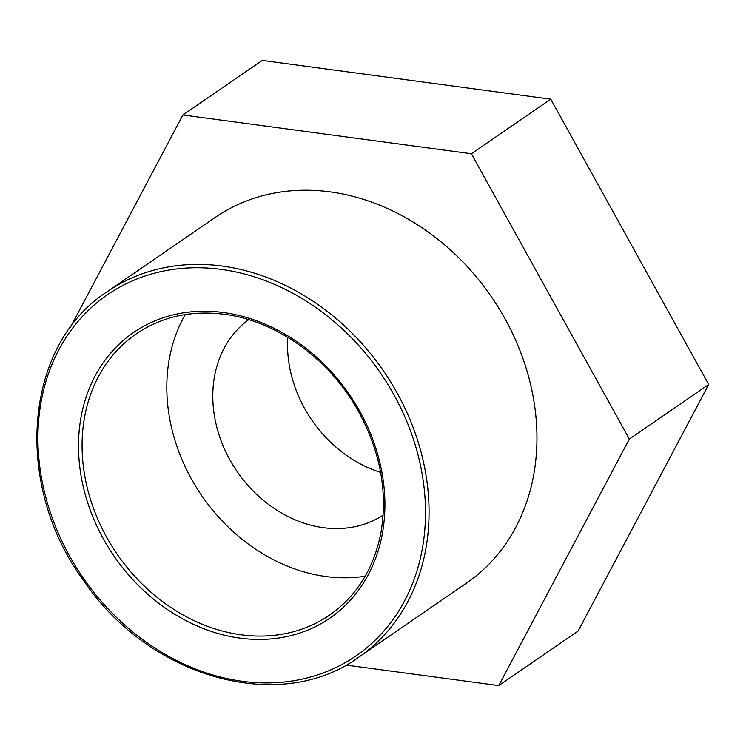 <?xml version="1.0" encoding="UTF-8"?>
<svg xmlns="http://www.w3.org/2000/svg" width="746" height="746" viewBox="0 0 746 746"><rect width="100%" height="100%" fill="white"/><g stroke="black" fill="none" stroke-linecap="round" stroke-linejoin="round"><path stroke-width="1.12" d="M185.269 314.56A170.657 140.556 -124.5 0 0 201.858 495.838A170.657 140.556 -124.5 0 0 365.195 576.22M358.639 657.273L466.53 583.083A221.851 182.723 -124.5 0 0 523.216 359.311A221.851 182.723 -124.5 0 0 329.536 191.787A221.851 182.723 -124.5 0 0 215.118 217.487L107.237 291.677C23.63 345.351 12.766 485.394 84.335 581.628C150.086 678.375 280.496 714.519 358.639 657.273A221.851 182.723 -124.5 0 0 415.326 433.501A221.851 182.723 -124.5 0 0 221.646 265.968A221.851 182.723 -124.5 0 0 107.237 291.677M498.766 685.593L578.131 631.023L708.7 384.488L550.753 99.181L262.238 60.407L182.882 114.977L471.397 153.751L629.344 439.058L498.766 685.593L346.032 665.068M550.753 99.181L471.397 153.751M708.7 384.488L629.344 439.058M70.133 327.858L182.882 114.977M248.698 319.68A118.651 97.726 -124.5 0 0 237.153 471.575A118.651 97.726 -124.5 0 0 383.127 515.16M287.742 337.323A118.651 97.726 -124.5 0 0 380.619 472.386M222.886 312.453A173.286 142.728 -124.5 0 0 103.657 539.358A173.286 142.728 -124.5 0 0 368.58 574.15A173.286 142.728 -124.5 0 0 222.886 312.453M329.629 615.086A170.657 140.556 55.5 0 1 117.122 554.11A170.657 140.556 55.5 0 1 136.248 333.854C161.64 316.733 190.817 310.187 223.772 314.225C275.405 320.519 327.942 357.698 356.98 408.715C379.826 449.344 387.864 490.392 381.075 531.842C374.212 567.995 357.064 595.746 329.629 615.086M220.546 269.297A219.212 180.551 55.5 0 1 404.845 600.343A219.212 180.551 55.5 0 1 69.723 556.32A219.212 180.551 55.5 0 1 220.546 269.297"/></g></svg>
